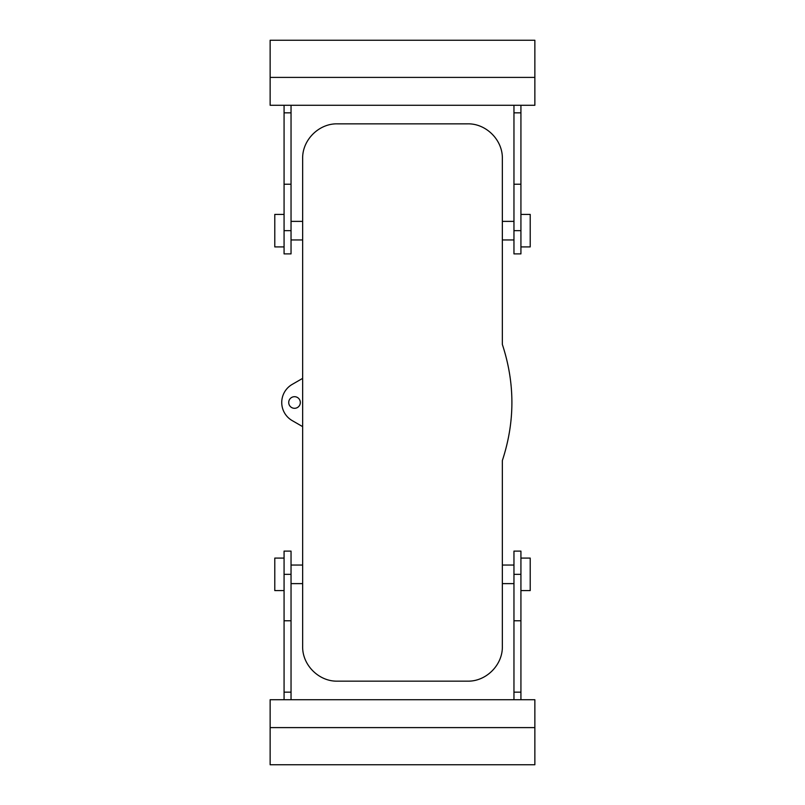 <?xml version="1.0" encoding="UTF-8"?>
<svg xmlns="http://www.w3.org/2000/svg" width="805" height="805" viewBox="0 0 805 805"><rect width="100%" height="100%" fill="white"/><g stroke="black" fill="none" stroke-linecap="round" stroke-linejoin="round"><path stroke-width="1.21" d="M291.742 407.592A5.806 5.806 0 0 1 289.428 399.713A5.806 5.806 0 0 1 297.307 397.408A5.806 5.806 0 0 1 299.621 405.287A5.806 5.806 0 0 1 291.742 407.592M292.195 384.398L302.65 378.37L302.65 426.63L292.195 420.602A20.9 20.9 0 0 1 292.195 384.398M302.65 646.324L302.65 158.676C302.167 139.99 318.981 123.336 337.476 123.849L467.524 123.849C486.019 123.336 502.833 139.99 502.35 158.676L502.35 344.449C515.079 383.15 515.079 421.85 502.35 460.551L502.35 646.324C502.833 665.011 486.019 681.664 467.524 681.151L337.476 681.151C318.981 681.664 302.167 665.011 302.65 646.324M291.038 221.375L302.65 221.375L302.65 239.95L291.038 239.95M291.038 565.05L302.65 565.05L302.65 583.625L291.038 583.625M513.962 583.625L502.35 583.625L502.35 565.05L513.962 565.05M513.962 239.95L502.35 239.95L502.35 221.375L513.962 221.375M520.926 558.086L530.213 558.086L530.213 590.588L520.926 590.588M284.074 558.086L274.787 558.086L274.787 590.588L284.074 590.588M520.926 246.914L530.213 246.914L530.213 214.412L520.926 214.412M284.074 246.914L274.787 246.914L274.787 214.412L284.074 214.412M513.962 699.726L513.962 692.159L520.926 692.159L520.926 699.726M534.862 727.599L534.862 699.726L270.138 699.726L270.138 764.75L534.862 764.75L534.862 727.599L270.138 727.599M291.038 574.337L291.038 551.113L284.074 551.113L284.074 620.776L291.038 620.776L291.038 574.337L284.074 574.337M291.038 699.726L291.038 620.776M291.038 692.159L284.074 692.159L284.074 699.726M284.074 692.159L284.074 620.776M520.926 692.159L520.926 551.113L513.962 551.113L513.962 692.159M291.038 105.274L291.038 112.841L284.074 112.841L284.074 105.274M270.138 77.401L270.138 105.274L534.862 105.274L534.862 40.25L270.138 40.25L270.138 77.401L534.862 77.401M513.962 230.663L513.962 253.887L520.926 253.887L520.926 184.224L513.962 184.224L513.962 230.663L520.926 230.663M513.962 105.274L513.962 184.224M513.962 112.841L520.926 112.841L520.926 105.274M520.926 112.841L520.926 184.224M284.074 112.841L284.074 253.887L291.038 253.887L291.038 112.841M520.926 620.776L513.962 620.776M520.926 574.337L513.962 574.337M284.074 184.224L291.038 184.224M284.074 230.663L291.038 230.663"/></g></svg>

